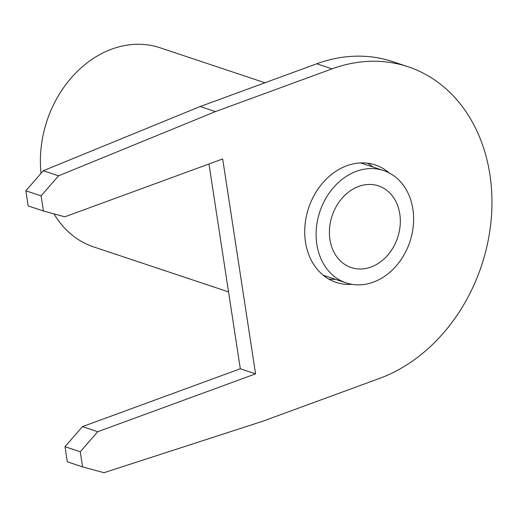 <?xml version="1.0" encoding="UTF-8"?>
<svg xmlns="http://www.w3.org/2000/svg" width="517" height="517" viewBox="0 0 517 517"><rect width="100%" height="100%" fill="white"/><g stroke="black" fill="none" stroke-linecap="round" stroke-linejoin="round"><path stroke-width="0.78" d="M408.049 66.758L392.791 61.665A165.414 132.623 108.4 0 0 316.759 63.778L200.176 106.515L43.299 170.733L25.85 190.792L28.164 205.908L43.422 210.994L64.825 216.817L222.678 158.952L255.566 373.856L97.713 431.714L80.264 451.78L82.578 466.89L103.982 472.706L262.81 421.206L379.394 378.47A165.414 132.623 108.4 0 0 491.15 219.906A165.414 132.623 108.4 0 0 408.049 66.758A165.414 132.623 108.4 0 0 332.017 68.871L215.434 111.601L58.557 175.825L41.108 195.885L43.422 210.994M208.971 163.979L240.308 368.763L82.455 426.628L65.006 446.688L67.32 461.797L82.578 466.89M65.006 446.688L80.264 451.78M82.455 426.628L97.713 431.714M240.308 368.763L255.566 373.856M25.85 190.792L41.108 195.885M43.299 170.733L58.557 175.825M200.176 106.515L215.434 111.601M351.999 284.344A61.898 49.632 -71.6 0 1 336.121 282.392A61.898 49.632 -71.6 0 1 305.024 225.076A61.898 49.632 -71.6 0 1 346.842 165.744A61.898 49.632 -71.6 0 1 375.297 164.949A61.898 49.632 -71.6 0 1 389.165 172.924M367.406 163.185A61.898 49.632 -71.6 0 1 372.919 166.997M335.449 279.329A61.898 49.632 -71.6 0 1 328.754 279.07M325.904 198.205A59.209 47.474 -71.6 0 1 383.595 170.558A59.209 47.474 -71.6 0 1 403.822 255.243A59.209 47.474 -71.6 0 1 346.125 282.889A59.209 47.474 -71.6 0 1 325.904 198.205M393.198 247.462A43.06 34.523 -71.6 0 1 351.237 267.573A43.06 34.523 -71.6 0 1 336.528 205.986A43.06 34.523 -71.6 0 1 378.489 185.874A43.06 34.523 -71.6 0 1 393.198 247.462M264.975 82.759L160.057 47.764A104.957 84.155 108.4 0 0 111.814 49.102A104.957 84.155 108.4 0 0 41.03 173.344M54.001 213.87A104.957 84.155 108.4 0 0 93.635 246.9L228.546 291.898M316.759 63.778L332.017 68.871M383.595 170.558L360.711 162.926M346.125 282.889L323.241 275.257"/></g></svg>
